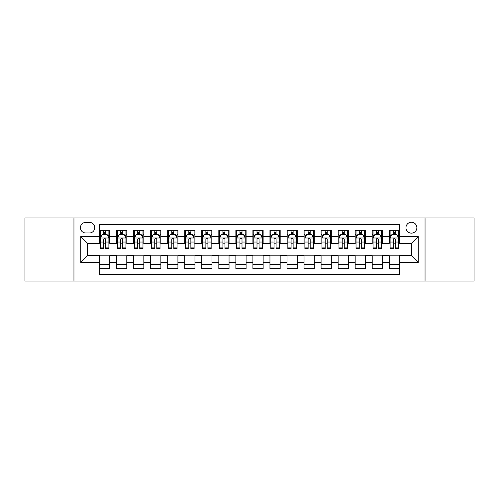 <?xml version="1.0" encoding="UTF-8"?>
<svg xmlns="http://www.w3.org/2000/svg" width="499" height="499" viewBox="0 0 499 499"><rect width="100%" height="100%" fill="white"/><g stroke="black" fill="none" stroke-linecap="round" stroke-linejoin="round"><path stroke-width="0.75" d="M411.413 222.23A5.452 5.452 0 0 0 405.961 227.681A5.452 5.452 0 0 0 411.413 233.139A5.452 5.452 0 0 0 416.871 227.681A5.452 5.452 0 0 0 411.413 222.23M425.048 281.031L474.05 281.031L474.05 217.969L425.048 217.969L425.048 281.031L73.952 281.031L73.952 217.969L24.95 217.969L24.95 281.031L73.952 281.031M399.487 230.326L389.257 230.326L389.257 236.545L382.44 236.545L382.44 243.362L389.257 243.362L389.257 236.545M382.44 236.545L382.44 230.326L372.217 230.326L372.217 236.545L365.399 236.545L365.399 243.362L372.217 243.362L372.217 236.545M365.399 236.545L365.399 230.326L355.169 230.326L355.169 236.545L348.352 236.545L348.352 243.362L355.169 243.362L355.169 236.545M348.352 236.545L348.352 230.326L338.129 230.326L338.129 236.545L331.311 236.545L331.311 243.362L338.129 243.362L338.129 236.545M331.311 236.545L331.311 230.326L321.082 230.326L321.082 236.545L314.264 236.545L314.264 243.362L321.082 243.362L321.082 236.545M314.264 236.545L314.264 230.326L304.041 230.326L304.041 236.545L297.223 236.545L297.223 243.362L304.041 243.362L304.041 236.545M297.223 236.545L297.223 230.326L286.994 230.326L286.994 236.545L280.176 236.545L280.176 243.362L286.994 243.362L286.994 236.545M280.176 236.545L280.176 230.326L269.953 230.326L269.953 236.545L263.135 236.545L263.135 243.362L269.953 243.362L269.953 236.545M263.135 236.545L263.135 230.326L252.906 230.326L252.906 236.545L246.094 236.545L246.094 243.362L252.906 243.362L252.906 236.545M246.094 236.545L246.094 230.326L235.865 230.326L235.865 236.545L229.047 236.545L229.047 243.362L235.865 243.362L235.865 236.545M229.047 236.545L229.047 230.326L218.824 230.326L218.824 236.545L212.006 236.545L212.006 243.362L218.824 243.362L218.824 236.545M212.006 236.545L212.006 230.326L201.777 230.326L201.777 236.545L194.959 236.545L194.959 243.362L201.777 243.362L201.777 236.545M194.959 236.545L194.959 230.326L184.736 230.326L184.736 236.545L177.918 236.545L177.918 243.362L184.736 243.362L184.736 236.545M177.918 236.545L177.918 230.326L167.689 230.326L167.689 236.545L160.871 236.545L160.871 243.362L167.689 243.362L167.689 236.545M160.871 236.545L160.871 230.326L150.648 230.326L150.648 236.545L143.831 236.545L143.831 243.362L150.648 243.362L150.648 236.545M143.831 236.545L143.831 230.326L133.601 230.326L133.601 236.545L126.783 236.545L126.783 243.362L133.601 243.362L133.601 236.545M126.783 236.545L126.783 230.326L116.56 230.326L116.56 243.362L109.743 243.362L109.743 230.326L99.513 230.326M99.513 268.674L109.743 268.674L109.743 255.638L116.56 255.638L116.56 268.674L126.783 268.674L126.783 255.638L133.601 255.638L133.601 262.455L126.783 262.455M133.601 262.455L133.601 268.674L143.831 268.674L143.831 255.638L150.648 255.638L150.648 262.455L143.831 262.455M150.648 262.455L150.648 268.674L160.871 268.674L160.871 255.638L167.689 255.638L167.689 262.455L160.871 262.455M167.689 262.455L167.689 268.674L177.918 268.674L177.918 255.638L184.736 255.638L184.736 262.455L177.918 262.455M184.736 262.455L184.736 268.674L194.959 268.674L194.959 255.638L201.777 255.638L201.777 262.455L194.959 262.455M201.777 262.455L201.777 268.674L212.006 268.674L212.006 255.638L218.824 255.638L218.824 262.455L212.006 262.455M218.824 262.455L218.824 268.674L229.047 268.674L229.047 255.638L235.865 255.638L235.865 262.455L229.047 262.455M235.865 262.455L235.865 268.674L246.094 268.674L246.094 255.638L252.906 255.638L252.906 262.455L246.094 262.455M252.906 262.455L252.906 268.674L263.135 268.674L263.135 255.638L269.953 255.638L269.953 262.455L263.135 262.455M269.953 262.455L269.953 268.674L280.176 268.674L280.176 255.638L286.994 255.638L286.994 262.455L280.176 262.455M286.994 262.455L286.994 268.674L297.223 268.674L297.223 255.638L304.041 255.638L304.041 262.455L297.223 262.455M304.041 262.455L304.041 268.674L314.264 268.674L314.264 255.638L321.082 255.638L321.082 262.455L314.264 262.455M321.082 262.455L321.082 268.674L331.311 268.674L331.311 255.638L338.129 255.638L338.129 262.455L331.311 262.455M338.129 262.455L338.129 268.674L348.352 268.674L348.352 255.638L355.169 255.638L355.169 262.455L348.352 262.455M355.169 262.455L355.169 268.674L365.399 268.674L365.399 255.638L372.217 255.638L372.217 262.455L365.399 262.455M372.217 262.455L372.217 268.674L382.44 268.674L382.44 255.638L389.257 255.638L389.257 262.455L382.44 262.455M85.709 232.971L89.458 232.971A5.283 5.283 0 0 0 94.741 227.681A5.283 5.283 0 0 0 89.458 222.398L85.709 222.398A5.283 5.283 0 0 0 80.426 227.681A5.283 5.283 0 0 0 85.709 232.971M425.048 217.969L73.952 217.969M399.487 236.545L399.487 224.619L99.513 224.619L99.513 243.362L87.587 243.362L87.587 255.638L99.513 255.638L99.513 274.381L399.487 274.381L399.487 255.638L411.413 255.638L411.413 243.362L399.487 243.362L399.487 236.545L418.231 236.545L418.231 262.455L399.487 262.455M99.513 262.455L80.769 262.455L80.769 236.545L99.513 236.545M389.257 262.455L389.257 268.674L399.487 268.674M99.513 234.586L100.368 234.586M103.605 234.586L105.651 234.586M108.888 234.586L109.743 234.586M99.513 243.194L100.368 243.194M103.605 243.194L105.651 243.194M108.888 243.194L109.743 243.194M99.513 255.806L109.743 255.806M99.513 264.414L109.743 264.414M116.56 243.194L117.415 243.194M120.652 243.194L122.698 243.194M125.935 243.194L126.783 243.194M116.56 234.586L117.415 234.586M120.652 234.586L122.698 234.586M125.935 234.586L126.783 234.586M116.56 255.806L126.783 255.806M116.56 264.414L126.783 264.414M133.601 255.806L143.831 255.806M133.601 264.414L143.831 264.414M133.601 234.586L134.456 234.586M137.693 234.586L139.739 234.586M142.976 234.586L143.831 234.586M133.601 243.194L134.456 243.194M137.693 243.194L139.739 243.194M142.976 243.194L143.831 243.194M150.648 255.806L160.871 255.806M150.648 264.414L160.871 264.414M150.648 234.586L151.496 234.586M154.74 234.586L156.78 234.586M160.023 234.586L160.871 234.586M150.648 243.194L151.496 243.194M154.74 243.194L156.78 243.194M160.023 243.194L160.871 243.194M167.689 255.806L177.918 255.806M167.689 264.414L177.918 264.414M167.689 234.586L168.543 234.586M171.781 234.586L173.827 234.586M177.064 234.586L177.918 234.586M167.689 243.194L168.543 243.194M171.781 243.194L173.827 243.194M177.064 243.194L177.918 243.194M184.736 255.806L194.959 255.806M184.736 264.414L194.959 264.414M184.736 234.586L185.584 234.586M188.822 234.586L190.868 234.586M194.111 234.586L194.959 234.586M184.736 243.194L185.584 243.194M188.822 243.194L190.868 243.194M194.111 243.194L194.959 243.194M201.777 255.806L212.006 255.806M201.777 264.414L212.006 264.414M201.777 234.586L202.631 234.586M205.869 234.586L207.915 234.586M211.152 234.586L212.006 234.586M201.777 243.194L202.631 243.194M205.869 243.194L207.915 243.194M211.152 243.194L212.006 243.194M218.824 255.806L229.047 255.806M218.824 264.414L229.047 264.414M218.824 234.586L219.672 234.586M222.91 234.586L224.955 234.586M228.193 234.586L229.047 234.586M218.824 243.194L219.672 243.194M222.91 243.194L224.955 243.194M228.193 243.194L229.047 243.194M235.865 255.806L246.094 255.806M235.865 264.414L246.094 264.414M235.865 234.586L236.719 234.586M239.957 234.586L242.003 234.586M245.24 234.586L246.094 234.586M235.865 243.194L236.719 243.194M239.957 243.194L242.003 243.194M245.24 243.194L246.094 243.194M252.906 255.806L263.135 255.806M252.906 264.414L263.135 264.414M252.906 234.586L253.76 234.586M256.997 234.586L259.043 234.586M262.281 234.586L263.135 234.586M252.906 243.194L253.76 243.194M256.997 243.194L259.043 243.194M262.281 243.194L263.135 243.194M269.953 255.806L280.176 255.806M269.953 264.414L280.176 264.414M269.953 234.586L270.807 234.586M274.045 234.586L276.09 234.586M279.328 234.586L280.176 234.586M269.953 243.194L270.807 243.194M274.045 243.194L276.09 243.194M279.328 243.194L280.176 243.194M286.994 255.806L297.223 255.806M286.994 264.414L297.223 264.414M286.994 234.586L287.848 234.586M291.085 234.586L293.131 234.586M296.369 234.586L297.223 234.586M286.994 243.194L287.848 243.194M291.085 243.194L293.131 243.194M296.369 243.194L297.223 243.194M304.041 255.806L314.264 255.806M304.041 264.414L314.264 264.414M304.041 234.586L304.889 234.586M308.132 234.586L310.178 234.586M313.416 234.586L314.264 234.586M304.041 243.194L304.889 243.194M308.132 243.194L310.178 243.194M313.416 243.194L314.264 243.194M321.082 255.806L331.311 255.806M321.082 264.414L331.311 264.414M321.082 234.586L321.936 234.586M325.173 234.586L327.219 234.586M330.457 234.586L331.311 234.586M321.082 243.194L321.936 243.194M325.173 243.194L327.219 243.194M330.457 243.194L331.311 243.194M338.129 255.806L348.352 255.806M338.129 264.414L348.352 264.414M338.129 234.586L338.977 234.586M342.22 234.586L344.26 234.586M347.504 234.586L348.352 234.586M338.129 243.194L338.977 243.194M342.22 243.194L344.26 243.194M347.504 243.194L348.352 243.194M355.169 255.806L365.399 255.806M355.169 264.414L365.399 264.414M355.169 234.586L356.024 234.586M359.261 234.586L361.307 234.586M364.544 234.586L365.399 234.586M355.169 243.194L356.024 243.194M359.261 243.194L361.307 243.194M364.544 243.194L365.399 243.194M372.217 255.806L382.44 255.806M372.217 264.414L382.44 264.414M372.217 234.586L373.065 234.586M376.302 234.586L378.348 234.586M381.585 234.586L382.44 234.586M372.217 243.194L373.065 243.194M376.302 243.194L378.348 243.194M381.585 243.194L382.44 243.194M389.257 255.806L399.487 255.806M389.257 264.414L399.487 264.414M389.257 234.586L390.112 234.586M393.349 234.586L395.395 234.586M398.632 234.586L399.487 234.586M389.257 243.194L390.112 243.194M393.349 243.194L395.395 243.194M398.632 243.194L399.487 243.194M87.587 243.362L80.769 236.545M87.587 255.638L80.769 262.455M418.231 236.545L411.413 243.362M418.231 262.455L411.413 255.638M105.651 232.54L103.605 232.54M108.888 247.086L105.651 247.086L105.651 248.477L108.888 248.477L108.888 238.079L107.185 234.673L102.07 234.673L100.368 238.079L100.368 248.477L103.605 248.477L103.605 247.086L100.368 247.086M100.368 238.079L100.368 230.326M108.888 238.079L108.888 230.326M103.605 234.673L103.605 230.326M105.651 230.326L105.651 234.673M105.651 247.086L105.651 239.358C104.971 238.048 104.291 238.048 103.605 239.358L103.605 247.086M122.698 232.54L120.652 232.54M125.935 247.086L122.698 247.086L122.698 248.477L125.935 248.477L125.935 238.079L124.232 234.673L119.118 234.673L117.415 238.079L117.415 248.477L120.652 248.477L120.652 247.086L117.415 247.086M117.415 238.079L117.415 230.326M125.935 238.079L125.935 230.326M120.652 234.673L120.652 230.326M122.698 230.326L122.698 234.673M122.698 247.086L122.698 239.358C122.012 238.048 121.332 238.048 120.652 239.358L120.652 247.086M139.739 232.54L137.693 232.54M142.976 247.086L139.739 247.086L139.739 248.477L142.976 248.477L142.976 238.079L141.273 234.673L136.158 234.673L134.456 238.079L134.456 248.477L137.693 248.477L137.693 247.086L134.456 247.086M134.456 238.079L134.456 230.326M142.976 238.079L142.976 230.326M137.693 234.673L137.693 230.326M139.739 230.326L139.739 234.673M139.739 247.086L139.739 239.358C139.059 238.048 138.379 238.048 137.693 239.358L137.693 247.086M156.78 232.54L154.74 232.54M160.023 247.086L156.78 247.086L156.78 248.477L160.023 248.477L160.023 238.079L158.314 234.673L153.205 234.673L151.496 238.079L151.496 248.477L154.74 248.477L154.74 247.086L151.496 247.086M151.496 238.079L151.496 230.326M160.023 238.079L160.023 230.326M154.74 234.673L154.74 230.326M156.78 230.326L156.78 234.673M156.78 247.086L156.78 239.358C156.1 238.048 155.42 238.048 154.74 239.358L154.74 247.086M173.827 232.54L171.781 232.54M177.064 247.086L173.827 247.086L173.827 248.477L177.064 248.477L177.064 238.079L175.361 234.673L170.246 234.673L168.543 238.079L168.543 248.477L171.781 248.477L171.781 247.086L168.543 247.086M168.543 238.079L168.543 230.326M177.064 238.079L177.064 230.326M171.781 234.673L171.781 230.326M173.827 230.326L173.827 234.673M173.827 247.086L173.827 239.358C173.147 238.048 172.461 238.048 171.781 239.358L171.781 247.086M190.868 232.54L188.822 232.54M194.111 247.086L190.868 247.086L190.868 248.477L194.111 248.477L194.111 238.079L192.402 234.673L187.293 234.673L185.584 238.079L185.584 248.477L188.822 248.477L188.822 247.086L185.584 247.086M185.584 238.079L185.584 230.326M194.111 238.079L194.111 230.326M188.822 234.673L188.822 230.326M190.868 230.326L190.868 234.673M190.868 247.086L190.868 239.358C190.188 238.048 189.508 238.048 188.822 239.358L188.822 247.086M207.915 232.54L205.869 232.54M211.152 247.086L207.915 247.086L207.915 248.477L211.152 248.477L211.152 238.079L209.449 234.673L204.334 234.673L202.631 238.079L202.631 248.477L205.869 248.477L205.869 247.086L202.631 247.086M202.631 238.079L202.631 230.326M211.152 238.079L211.152 230.326M205.869 234.673L205.869 230.326M207.915 230.326L207.915 234.673M207.915 247.086L207.915 239.358C207.235 238.048 206.549 238.048 205.869 239.358L205.869 247.086M224.955 232.54L222.91 232.54M228.193 247.086L224.955 247.086L224.955 248.477L228.193 248.477L228.193 238.079L226.49 234.673L221.375 234.673L219.672 238.079L219.672 248.477L222.91 248.477L222.91 247.086L219.672 247.086M219.672 238.079L219.672 230.326M228.193 238.079L228.193 230.326M222.91 234.673L222.91 230.326M224.955 230.326L224.955 234.673M224.955 247.086L224.955 239.358C224.276 238.048 223.596 238.048 222.91 239.358L222.91 247.086M242.003 232.54L239.957 232.54M245.24 247.086L242.003 247.086L242.003 248.477L245.24 248.477L245.24 238.079L243.537 234.673L238.422 234.673L236.719 238.079L236.719 248.477L239.957 248.477L239.957 247.086L236.719 247.086M236.719 238.079L236.719 230.326M245.24 238.079L245.24 230.326M239.957 234.673L239.957 230.326M242.003 230.326L242.003 234.673M242.003 247.086L242.003 239.358C241.323 238.048 240.637 238.048 239.957 239.358L239.957 247.086M259.043 232.54L256.997 232.54M262.281 247.086L259.043 247.086L259.043 248.477L262.281 248.477L262.281 238.079L260.578 234.673L255.463 234.673L253.76 238.079L253.76 248.477L256.997 248.477L256.997 247.086L253.76 247.086M253.76 238.079L253.76 230.326M262.281 238.079L262.281 230.326M256.997 234.673L256.997 230.326M259.043 230.326L259.043 234.673M259.043 247.086L259.043 239.358C258.363 238.048 257.684 238.048 256.997 239.358L256.997 247.086M276.09 232.54L274.045 232.54M279.328 247.086L276.09 247.086L276.09 248.477L279.328 248.477L279.328 238.079L277.625 234.673L272.51 234.673L270.807 238.079L270.807 248.477L274.045 248.477L274.045 247.086L270.807 247.086M270.807 238.079L270.807 230.326M279.328 238.079L279.328 230.326M274.045 234.673L274.045 230.326M276.09 230.326L276.09 234.673M276.09 247.086L276.09 239.358C275.404 238.048 274.724 238.048 274.045 239.358L274.045 247.086M293.131 232.54L291.085 232.54M296.369 247.086L293.131 247.086L293.131 248.477L296.369 248.477L296.369 238.079L294.666 234.673L289.551 234.673L287.848 238.079L287.848 248.477L291.085 248.477L291.085 247.086L287.848 247.086M287.848 238.079L287.848 230.326M296.369 238.079L296.369 230.326M291.085 234.673L291.085 230.326M293.131 230.326L293.131 234.673M293.131 247.086L293.131 239.358C292.451 238.048 291.772 238.048 291.085 239.358L291.085 247.086M310.178 232.54L308.132 232.54M313.416 247.086L310.178 247.086L310.178 248.477L313.416 248.477L313.416 238.079L311.707 234.673L306.598 234.673L304.889 238.079L304.889 248.477L308.132 248.477L308.132 247.086L304.889 247.086M304.889 238.079L304.889 230.326M313.416 238.079L313.416 230.326M308.132 234.673L308.132 230.326M310.178 230.326L310.178 234.673M310.178 247.086L310.178 239.358C309.492 238.048 308.812 238.048 308.132 239.358L308.132 247.086M327.219 232.54L325.173 232.54M330.457 247.086L327.219 247.086L327.219 248.477L330.457 248.477L330.457 238.079L328.754 234.673L323.639 234.673L321.936 238.079L321.936 248.477L325.173 248.477L325.173 247.086L321.936 247.086M321.936 238.079L321.936 230.326M330.457 238.079L330.457 230.326M325.173 234.673L325.173 230.326M327.219 230.326L327.219 234.673M327.219 247.086L327.219 239.358C326.539 238.048 325.859 238.048 325.173 239.358L325.173 247.086M344.26 232.54L342.22 232.54M347.504 247.086L344.26 247.086L344.26 248.477L347.504 248.477L347.504 238.079L345.795 234.673L340.686 234.673L338.977 238.079L338.977 248.477L342.22 248.477L342.22 247.086L338.977 247.086M338.977 238.079L338.977 230.326M347.504 238.079L347.504 230.326M342.22 234.673L342.22 230.326M344.26 230.326L344.26 234.673M344.26 247.086L344.26 239.358C343.58 238.048 342.9 238.048 342.22 239.358L342.22 247.086M361.307 232.54L359.261 232.54M364.544 247.086L361.307 247.086L361.307 248.477L364.544 248.477L364.544 238.079L362.842 234.673L357.727 234.673L356.024 238.079L356.024 248.477L359.261 248.477L359.261 247.086L356.024 247.086M356.024 238.079L356.024 230.326M364.544 238.079L364.544 230.326M359.261 234.673L359.261 230.326M361.307 230.326L361.307 234.673M361.307 247.086L361.307 239.358C360.627 238.048 359.941 238.048 359.261 239.358L359.261 247.086M378.348 232.54L376.302 232.54M381.585 247.086L378.348 247.086L378.348 248.477L381.585 248.477L381.585 238.079L379.882 234.673L374.768 234.673L373.065 238.079L373.065 248.477L376.302 248.477L376.302 247.086L373.065 247.086M373.065 238.079L373.065 230.326M381.585 238.079L381.585 230.326M376.302 234.673L376.302 230.326M378.348 230.326L378.348 234.673M378.348 247.086L378.348 239.358C377.668 238.048 376.988 238.048 376.302 239.358L376.302 247.086M395.395 232.54L393.349 232.54M398.632 247.086L395.395 247.086L395.395 248.477L398.632 248.477L398.632 238.079L396.93 234.673L391.815 234.673L390.112 238.079L390.112 248.477L393.349 248.477L393.349 247.086L390.112 247.086M390.112 238.079L390.112 230.326M398.632 238.079L398.632 230.326M393.349 234.673L393.349 230.326M395.395 230.326L395.395 234.673M395.395 247.086L395.395 239.358C394.715 238.048 394.029 238.048 393.349 239.358L393.349 247.086M116.56 262.455L109.743 262.455M116.56 236.545L109.743 236.545M108.844 237.998L100.411 237.998M100.368 235.609L101.603 235.609M107.653 235.609L108.888 235.609M103.605 242.034L100.368 242.034M108.888 242.034L105.651 242.034M105.651 233.626L103.605 233.626M125.891 237.998L117.452 237.998M117.415 235.609L118.65 235.609M124.7 235.609L125.935 235.609M120.652 242.034L117.415 242.034M125.935 242.034L122.698 242.034M122.698 233.626L120.652 233.626M142.932 237.998L134.499 237.998M134.456 235.609L135.691 235.609M141.741 235.609L142.976 235.609M137.693 242.034L134.456 242.034M142.976 242.034L139.739 242.034M139.739 233.626L137.693 233.626M159.979 237.998L151.54 237.998M151.496 235.609L152.731 235.609M158.788 235.609L160.023 235.609M154.74 242.034L151.496 242.034M160.023 242.034L156.78 242.034M156.78 233.626L154.74 233.626M177.02 237.998L168.587 237.998M168.543 235.609L169.779 235.609M175.829 235.609L177.064 235.609M171.781 242.034L168.543 242.034M177.064 242.034L173.827 242.034M173.827 233.626L171.781 233.626M194.067 237.998L185.628 237.998M185.584 235.609L186.819 235.609M192.87 235.609L194.111 235.609M188.822 242.034L185.584 242.034M194.111 242.034L190.868 242.034M190.868 233.626L188.822 233.626M211.108 237.998L202.675 237.998M202.631 235.609L203.866 235.609M209.917 235.609L211.152 235.609M205.869 242.034L202.631 242.034M211.152 242.034L207.915 242.034M207.915 233.626L205.869 233.626M228.155 237.998L219.716 237.998M219.672 235.609L220.907 235.609M226.958 235.609L228.193 235.609M222.91 242.034L219.672 242.034M228.193 242.034L224.955 242.034M224.955 233.626L222.91 233.626M245.196 237.998L236.757 237.998M236.719 235.609L237.954 235.609M244.005 235.609L245.24 235.609M239.957 242.034L236.719 242.034M245.24 242.034L242.003 242.034M242.003 233.626L239.957 233.626M262.243 237.998L253.804 237.998M253.76 235.609L254.995 235.609M261.046 235.609L262.281 235.609M256.997 242.034L253.76 242.034M262.281 242.034L259.043 242.034M259.043 233.626L256.997 233.626M279.284 237.998L270.845 237.998M270.807 235.609L272.042 235.609M278.093 235.609L279.328 235.609M274.045 242.034L270.807 242.034M279.328 242.034L276.09 242.034M276.09 233.626L274.045 233.626M296.325 237.998L287.892 237.998M287.848 235.609L289.083 235.609M295.134 235.609L296.369 235.609M291.085 242.034L287.848 242.034M296.369 242.034L293.131 242.034M293.131 233.626L291.085 233.626M313.372 237.998L304.933 237.998M304.889 235.609L306.13 235.609M312.181 235.609L313.416 235.609M308.132 242.034L304.889 242.034M313.416 242.034L310.178 242.034M310.178 233.626L308.132 233.626M330.413 237.998L321.98 237.998M321.936 235.609L323.171 235.609M329.221 235.609L330.457 235.609M325.173 242.034L321.936 242.034M330.457 242.034L327.219 242.034M327.219 233.626L325.173 233.626M347.46 237.998L339.021 237.998M338.977 235.609L340.212 235.609M346.269 235.609L347.504 235.609M342.22 242.034L338.977 242.034M347.504 242.034L344.26 242.034M344.26 233.626L342.22 233.626M364.501 237.998L356.068 237.998M356.024 235.609L357.259 235.609M363.309 235.609L364.544 235.609M359.261 242.034L356.024 242.034M364.544 242.034L361.307 242.034M361.307 233.626L359.261 233.626M381.548 237.998L373.109 237.998M373.065 235.609L374.3 235.609M380.35 235.609L381.585 235.609M376.302 242.034L373.065 242.034M381.585 242.034L378.348 242.034M378.348 233.626L376.302 233.626M398.589 237.998L390.156 237.998M390.112 235.609L391.347 235.609M397.397 235.609L398.632 235.609M393.349 242.034L390.112 242.034M398.632 242.034L395.395 242.034M395.395 233.626L393.349 233.626"/></g></svg>
